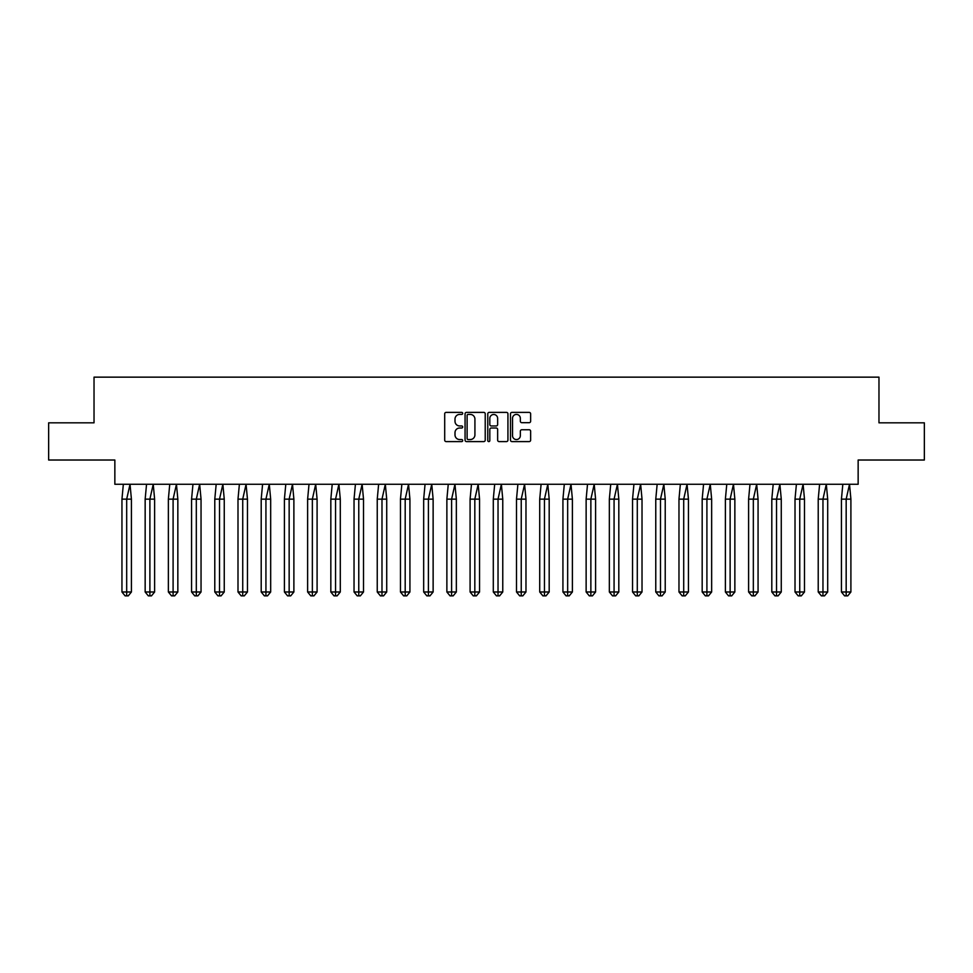 <?xml version="1.0" encoding="UTF-8"?>
<svg xmlns="http://www.w3.org/2000/svg" width="973" height="973" viewBox="0 0 973 973"><rect width="100%" height="100%" fill="white"/><g stroke="black" fill="none" stroke-linecap="round" stroke-linejoin="round"><path stroke-width="1.46" d="M462.698 413.403A1.022 1.022 0 0 0 461.676 412.382L446.157 412.382A1.46 1.46 0 0 0 444.697 413.841L444.697 440.137A1.46 1.46 0 0 0 446.157 441.596L461.676 441.596A1.022 1.022 0 0 0 462.698 440.574A1.022 1.022 0 0 0 461.676 439.553L459.67 439.553A4.67 4.67 0 0 1 454.999 434.87L454.999 432.681A4.67 4.67 0 0 1 459.67 428.011L461.676 428.011A1.022 1.022 0 0 0 462.698 426.989A1.022 1.022 0 0 0 461.676 425.967L459.67 425.967A4.67 4.67 0 0 1 454.999 421.297L454.999 419.108A4.67 4.67 0 0 1 459.67 414.425L461.676 414.425A1.022 1.022 0 0 0 462.698 413.403M48.65 422.829L48.65 460.022L114.85 460.022L114.85 484.274L858.15 484.274L858.15 460.022L924.35 460.022L924.35 422.829L878.972 422.829L878.972 377.147L94.028 377.147L94.028 422.829L48.65 422.829M529.178 422.683A1.46 1.46 0 0 0 530.638 421.224L530.638 413.841A1.46 1.46 0 0 0 529.178 412.382L511.944 412.382A1.46 1.46 0 0 0 510.484 413.841L510.484 440.137A1.46 1.46 0 0 0 511.944 441.596L529.178 441.596A1.46 1.46 0 0 0 530.638 440.137L530.638 431.221A1.46 1.46 0 0 0 529.178 429.762L521.808 429.762A1.46 1.46 0 0 0 520.348 431.221L520.348 435.636A3.904 3.904 0 0 1 516.432 439.553A3.904 3.904 0 0 1 512.528 435.636L512.528 418.341A3.904 3.904 0 0 1 516.432 414.425A3.904 3.904 0 0 1 520.348 418.341L520.348 421.224A1.46 1.46 0 0 0 521.808 422.683L529.178 422.683M485.223 413.841A1.46 1.46 0 0 0 483.763 412.382L466.529 412.382A1.46 1.46 0 0 0 465.07 413.841L465.07 440.137A1.46 1.46 0 0 0 466.529 441.596L483.763 441.596A1.46 1.46 0 0 0 485.223 440.137L485.223 413.841M489.237 412.382L506.471 412.382A1.46 1.46 0 0 1 507.93 413.841L507.93 440.137A1.46 1.46 0 0 1 506.471 441.596L499.1 441.596A1.46 1.46 0 0 1 497.641 440.137L497.641 429.47A1.46 1.46 0 0 0 496.169 428.011L491.28 428.011A1.46 1.46 0 0 0 489.82 429.47L489.82 440.574A1.022 1.022 0 0 1 488.799 441.596A1.022 1.022 0 0 1 487.777 440.574L487.777 413.841A1.46 1.46 0 0 1 489.237 412.382M468.135 414.425A1.022 1.022 0 0 0 467.113 415.447L467.113 438.531A1.022 1.022 0 0 0 468.135 439.553L470.251 439.553A4.67 4.67 0 0 0 474.921 434.87L474.921 419.108A4.67 4.67 0 0 0 470.251 414.425L468.135 414.425M497.641 418.414A3.904 3.904 0 0 0 493.725 414.498A3.904 3.904 0 0 0 489.82 418.414L489.82 424.508A1.46 1.46 0 0 0 491.28 425.967L496.169 425.967A1.46 1.46 0 0 0 497.641 424.508L497.641 418.414M128.266 595.853L126.685 595.853L126.685 591.985L131.416 591.985L128.266 595.853L125.103 595.853L121.953 591.985L121.953 499.149L126.685 499.149L130.029 484.274L123.34 484.274L121.953 499.149L121.953 591.985L126.685 591.985L126.685 499.149L131.416 499.149L130.029 484.274M131.416 591.985L131.416 499.149M151.472 595.853L149.891 595.853L149.891 591.985L154.622 591.985L151.472 595.853L148.31 595.853L145.159 591.985L145.159 499.149L149.891 499.149L153.235 484.274L146.546 484.274L145.159 499.149L145.159 591.985L149.891 591.985L149.891 499.149L154.622 499.149L153.235 484.274M174.678 595.853L173.097 595.853L173.097 591.985L177.84 591.985L174.678 595.853L171.528 595.853L168.365 591.985L168.365 499.149L173.097 499.149L176.454 484.274L169.752 484.274L168.365 499.149L168.365 591.985L173.097 591.985L173.097 499.149L177.84 499.149L176.454 484.274M197.884 595.853L196.315 595.853L196.315 591.985L201.046 591.985L197.884 595.853L194.734 595.853L191.572 591.985L191.572 499.149L196.315 499.149L199.66 484.274L192.958 484.274L191.572 499.149L191.572 591.985L196.315 591.985L196.315 499.149L201.046 499.149L199.66 484.274M221.102 595.853L219.521 595.853L219.521 591.985L224.252 591.985L221.102 595.853L217.94 595.853L214.79 591.985L214.79 499.149L219.521 499.149L222.866 484.274L216.176 484.274L214.79 499.149L214.79 591.985L219.521 591.985L219.521 499.149L224.252 499.149L222.866 484.274M244.308 595.853L242.727 595.853L242.727 591.985L247.458 591.985L244.308 595.853L241.146 595.853L237.996 591.985L237.996 499.149L242.727 499.149L246.072 484.274L239.382 484.274L237.996 499.149L237.996 591.985L242.727 591.985L242.727 499.149L247.458 499.149L246.072 484.274M154.622 591.985L154.622 499.149M177.84 591.985L177.84 499.149M201.046 591.985L201.046 499.149M224.252 591.985L224.252 499.149M247.458 591.985L247.458 499.149M267.514 595.853L265.933 595.853L265.933 591.985L270.676 591.985L267.514 595.853L264.364 595.853L261.202 591.985L261.202 499.149L265.933 499.149L269.29 484.274L262.588 484.274L261.202 499.149L261.202 591.985L265.933 591.985L265.933 499.149L270.676 499.149L269.29 484.274M270.676 591.985L270.676 499.149M290.72 595.853L289.151 595.853L289.151 591.985L293.882 591.985L290.72 595.853L287.57 595.853L284.408 591.985L284.408 499.149L289.151 499.149L292.496 484.274L285.794 484.274L284.408 499.149L284.408 591.985L289.151 591.985L289.151 499.149L293.882 499.149L292.496 484.274M293.882 591.985L293.882 499.149M313.938 595.853L312.357 595.853L312.357 591.985L317.089 591.985L313.938 595.853L310.776 595.853L307.626 591.985L307.626 499.149L312.357 499.149L315.702 484.274L309.013 484.274L307.626 499.149L307.626 591.985L312.357 591.985L312.357 499.149L317.089 499.149L315.702 484.274M317.089 591.985L317.089 499.149M337.144 595.853L335.563 595.853L335.563 591.985L340.295 591.985L337.144 595.853L333.982 595.853L330.832 591.985L330.832 499.149L335.563 499.149L338.908 484.274L332.219 484.274L330.832 499.149L330.832 591.985L335.563 591.985L335.563 499.149L340.295 499.149L338.908 484.274M340.295 591.985L340.295 499.149M360.351 595.853L358.769 595.853L358.769 591.985L363.513 591.985L360.351 595.853L357.2 595.853L354.038 591.985L354.038 499.149L358.769 499.149L362.126 484.274L355.425 484.274L354.038 499.149L354.038 591.985L358.769 591.985L358.769 499.149L363.513 499.149L362.126 484.274M363.513 591.985L363.513 499.149M383.557 595.853L381.988 595.853L381.988 591.985L386.719 591.985L383.557 595.853L380.407 595.853L377.244 591.985L377.244 499.149L381.988 499.149L385.332 484.274L378.631 484.274L377.244 499.149L377.244 591.985L381.988 591.985L381.988 499.149L386.719 499.149L385.332 484.274M386.719 591.985L386.719 499.149M406.775 595.853L405.194 595.853L405.194 591.985L409.925 591.985L406.775 595.853L403.613 595.853L400.462 591.985L400.462 499.149L405.194 499.149L408.538 484.274L401.849 484.274L400.462 499.149L400.462 591.985L405.194 591.985L405.194 499.149L409.925 499.149L408.538 484.274M409.925 591.985L409.925 499.149M429.981 595.853L428.4 595.853L428.4 591.985L433.131 591.985L429.981 595.853L426.819 595.853L423.669 591.985L423.669 499.149L428.4 499.149L431.744 484.274L425.055 484.274L423.669 499.149L423.669 591.985L428.4 591.985L428.4 499.149L433.131 499.149L431.744 484.274M433.131 591.985L433.131 499.149M453.187 595.853L451.606 595.853L451.606 591.985L456.349 591.985L453.187 595.853L450.037 595.853L446.875 591.985L446.875 499.149L451.606 499.149L454.963 484.274L448.261 484.274L446.875 499.149L446.875 591.985L451.606 591.985L451.606 499.149L456.349 499.149L454.963 484.274M456.349 591.985L456.349 499.149M476.393 595.853L474.824 595.853L474.824 591.985L479.555 591.985L476.393 595.853L473.243 595.853L470.093 591.985L470.093 499.149L474.824 499.149L478.169 484.274L471.479 484.274L470.093 499.149L470.093 591.985L474.824 591.985L474.824 499.149L479.555 499.149L478.169 484.274M479.555 591.985L479.555 499.149M499.611 595.853L498.03 595.853L498.03 591.985L502.761 591.985L499.611 595.853L496.449 595.853L493.299 591.985L493.299 499.149L498.03 499.149L501.375 484.274L494.685 484.274L493.299 499.149L493.299 591.985L498.03 591.985L498.03 499.149L502.761 499.149L501.375 484.274M502.761 591.985L502.761 499.149M522.817 595.853L521.236 595.853L521.236 591.985L525.979 591.985L522.817 595.853L519.667 595.853L516.505 591.985L516.505 499.149L521.236 499.149L524.581 484.274L517.891 484.274L516.505 499.149L516.505 591.985L521.236 591.985L521.236 499.149L525.979 499.149L524.581 484.274M525.979 591.985L525.979 499.149M546.023 595.853L544.454 595.853L544.454 591.985L549.186 591.985L546.023 595.853L542.873 595.853L539.711 591.985L539.711 499.149L544.454 499.149L547.799 484.274L541.097 484.274L539.711 499.149L539.711 591.985L544.454 591.985L544.454 499.149L549.186 499.149L547.799 484.274M549.186 591.985L549.186 499.149M569.241 595.853L567.66 595.853L567.66 591.985L572.392 591.985L569.241 595.853L566.079 595.853L562.929 591.985L562.929 499.149L567.66 499.149L571.005 484.274L564.316 484.274L562.929 499.149L562.929 591.985L567.66 591.985L567.66 499.149L572.392 499.149L571.005 484.274M572.392 591.985L572.392 499.149M592.448 595.853L590.866 595.853L590.866 591.985L595.598 591.985L592.448 595.853L589.285 595.853L586.135 591.985L586.135 499.149L590.866 499.149L594.211 484.274L587.522 484.274L586.135 499.149L586.135 591.985L590.866 591.985L590.866 499.149L595.598 499.149L594.211 484.274M595.598 591.985L595.598 499.149M615.654 595.853L614.072 595.853L614.072 591.985L618.816 591.985L615.654 595.853L612.504 595.853L609.341 591.985L609.341 499.149L614.072 499.149L617.429 484.274L610.728 484.274L609.341 499.149L609.341 591.985L614.072 591.985L614.072 499.149L618.816 499.149L617.429 484.274M618.816 591.985L618.816 499.149M638.86 595.853L637.291 595.853L637.291 591.985L642.022 591.985L638.86 595.853L635.71 595.853L632.547 591.985L632.547 499.149L637.291 499.149L640.635 484.274L633.934 484.274L632.547 499.149L632.547 591.985L637.291 591.985L637.291 499.149L642.022 499.149L640.635 484.274M642.022 591.985L642.022 499.149M662.078 595.853L660.497 595.853L660.497 591.985L665.228 591.985L662.078 595.853L658.916 595.853L655.766 591.985L655.766 499.149L660.497 499.149L663.841 484.274L657.152 484.274L655.766 499.149L655.766 591.985L660.497 591.985L660.497 499.149L665.228 499.149L663.841 484.274M665.228 591.985L665.228 499.149M685.284 595.853L683.703 595.853L683.703 591.985L688.434 591.985L685.284 595.853L682.122 595.853L678.972 591.985L678.972 499.149L683.703 499.149L687.047 484.274L680.358 484.274L678.972 499.149L678.972 591.985L683.703 591.985L683.703 499.149L688.434 499.149L687.047 484.274M688.434 591.985L688.434 499.149M708.49 595.853L706.909 595.853L706.909 591.985L711.652 591.985L708.49 595.853L705.34 595.853L702.178 591.985L702.178 499.149L706.909 499.149L710.266 484.274L703.564 484.274L702.178 499.149L702.178 591.985L706.909 591.985L706.909 499.149L711.652 499.149L710.266 484.274M711.652 591.985L711.652 499.149M731.696 595.853L730.127 595.853L730.127 591.985L734.858 591.985L731.696 595.853L728.546 595.853L725.384 591.985L725.384 499.149L730.127 499.149L733.472 484.274L726.77 484.274L725.384 499.149L725.384 591.985L730.127 591.985L730.127 499.149L734.858 499.149L733.472 484.274M734.858 591.985L734.858 499.149M754.914 595.853L753.333 595.853L753.333 591.985L758.064 591.985L754.914 595.853L751.752 595.853L748.602 591.985L748.602 499.149L753.333 499.149L756.678 484.274L749.988 484.274L748.602 499.149L748.602 591.985L753.333 591.985L753.333 499.149L758.064 499.149L756.678 484.274M758.064 591.985L758.064 499.149M778.12 595.853L776.539 595.853L776.539 591.985L781.27 591.985L778.12 595.853L774.958 595.853L771.808 591.985L771.808 499.149L776.539 499.149L779.884 484.274L773.194 484.274L771.808 499.149L771.808 591.985L776.539 591.985L776.539 499.149L781.27 499.149L779.884 484.274M781.27 591.985L781.27 499.149M801.326 595.853L799.745 595.853L799.745 591.985L804.489 591.985L801.326 595.853L798.176 595.853L795.014 591.985L795.014 499.149L799.745 499.149L803.102 484.274L796.4 484.274L795.014 499.149L795.014 591.985L799.745 591.985L799.745 499.149L804.489 499.149L803.102 484.274M804.489 591.985L804.489 499.149M824.532 595.853L822.963 595.853L822.963 591.985L827.695 591.985L824.532 595.853L821.382 595.853L818.22 591.985L818.22 499.149L822.963 499.149L826.308 484.274L819.607 484.274L818.22 499.149L818.22 591.985L822.963 591.985L822.963 499.149L827.695 499.149L826.308 484.274M827.695 591.985L827.695 499.149M847.751 595.853L846.169 595.853L846.169 591.985L850.901 591.985L847.751 595.853L844.588 595.853L841.438 591.985L841.438 499.149L846.169 499.149L849.514 484.274L842.825 484.274L841.438 499.149L841.438 591.985L846.169 591.985L846.169 499.149L850.901 499.149L849.514 484.274M850.901 591.985L850.901 499.149"/></g></svg>
